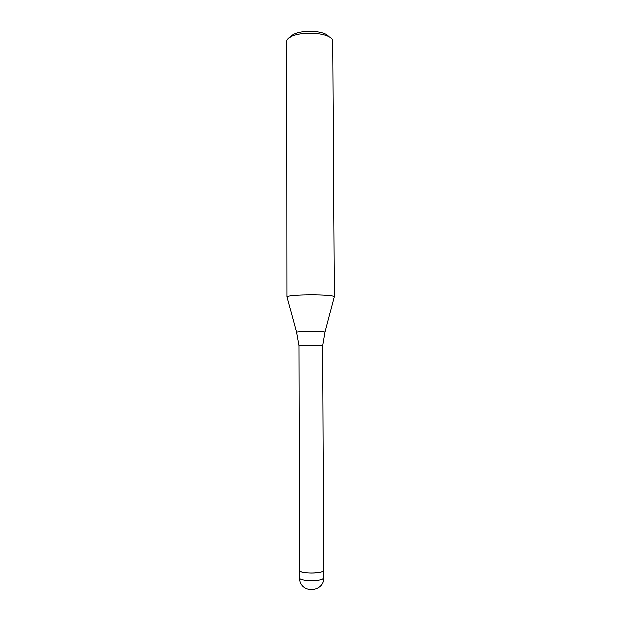 <?xml version="1.0" encoding="UTF-8"?>
<svg xmlns="http://www.w3.org/2000/svg" width="621" height="621" viewBox="0 0 621 621"><rect width="100%" height="100%" fill="white"/><g stroke="black" fill="none" stroke-linecap="round" stroke-linejoin="round"><path stroke-width="0.93" d="M323.751 570.21L322.695 345.765C323.013 345.222 299.609 345.276 298.98 345.819L296.574 332.359M323.782 577.693L322.796 578.826C318.596 581.528 299.959 580.883 299.516 578.035L299.679 580.014C301.666 594.274 324.527 592.038 323.782 577.693L323.751 570.233C324.465 573.61 300.176 573.951 299.501 570.567L298.934 345.866M334.152 297.156L334.261 296.76C333.974 294.059 287.733 294.183 287.049 296.892L287.135 297.327L287.049 296.892C287.841 294.098 335.79 294.113 334.308 296.9L332.732 41.141C331.925 30.336 287.5 30.491 286.77 41.304L286.98 297.071M329.014 36.88C324.907 29.249 294.509 29.358 290.465 37.012M323.751 570.233L322.765 571.32C318.348 574.052 298.763 573.183 299.446 570.311L299.469 577.778M324.962 332.258L324.993 332.119C324.581 331.21 297.203 331.296 296.559 332.212L287.026 296.923M322.695 345.765L324.993 332.119L334.261 296.76"/></g></svg>

